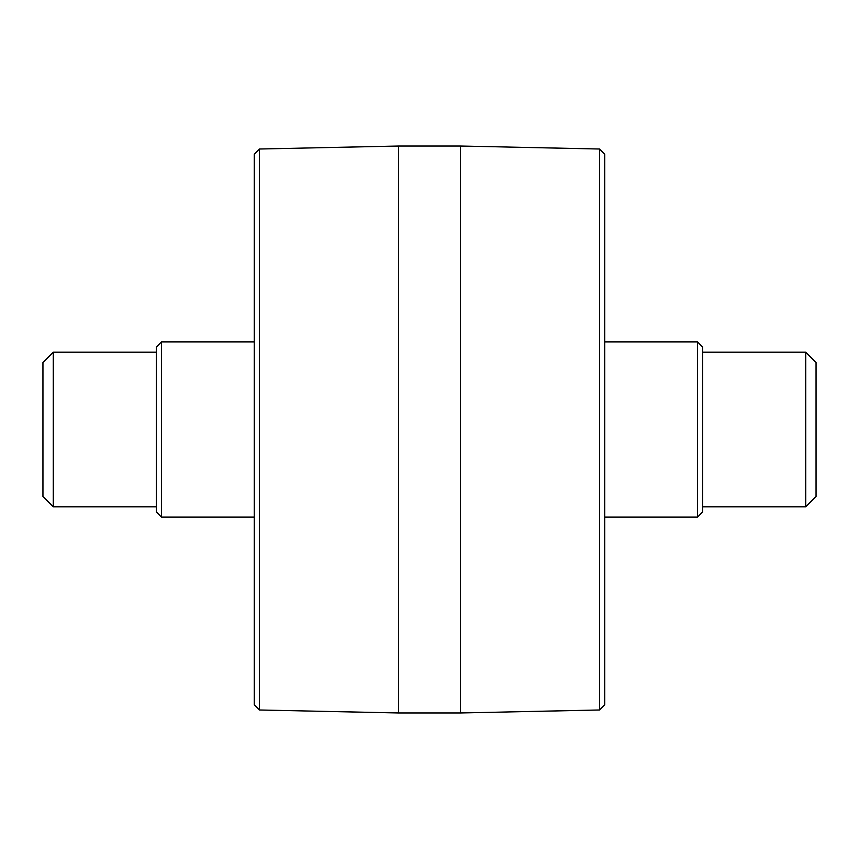 <?xml version="1.0" encoding="UTF-8"?>
<svg xmlns="http://www.w3.org/2000/svg" width="859" height="859" viewBox="0 0 859 859"><rect width="100%" height="100%" fill="white"/><g stroke="black" fill="none" stroke-linecap="round" stroke-linejoin="round"><path stroke-width="0.64" stroke-dasharray="4.29 3.22" d="M697.508 517.118L697.508 341.882M702.662 347.036L702.662 511.964M604.736 341.882L604.736 517.118L604.736 341.882M702.662 352.19L702.662 506.81L702.662 352.19M599.582 709.985L599.582 149.015M604.736 154.276L604.736 704.724M460.424 712.97L460.424 146.03M156.338 511.964L156.338 347.036M161.492 341.882L161.492 517.118M156.338 352.19L156.338 506.81L156.338 352.19M254.264 341.882L254.264 517.118L254.264 341.882M254.264 704.724L254.264 154.276M259.418 149.015L259.418 709.985M398.576 712.97L398.576 146.03M42.95 496.502L42.95 362.498M53.258 352.19L53.258 506.81M805.742 506.81L805.742 352.19M816.05 362.498L816.05 496.502"/><path stroke-width="1.29" d="M697.508 341.882L697.508 517.118L702.662 511.964L702.662 347.036L697.508 341.882L604.736 341.882M599.582 149.015L599.582 709.985L460.424 712.97L460.424 146.03L599.582 149.015L604.736 154.276L604.736 704.724L599.582 709.985M161.492 341.882L156.338 347.036L156.338 511.964L161.492 517.118L161.492 341.882L254.264 341.882M259.418 149.015L254.264 154.276L254.264 704.724L259.418 709.985L259.418 149.015L398.576 146.03L398.576 712.97L460.424 712.97M53.258 352.19L42.95 362.498L42.95 496.502L53.258 506.81L53.258 352.19L156.338 352.19M805.742 352.19L805.742 506.81L816.05 496.502L816.05 362.498L805.742 352.19L702.662 352.19M398.576 146.03L460.424 146.03M604.736 517.118L697.508 517.118M161.492 517.118L254.264 517.118M259.418 709.985L398.576 712.97M53.258 506.81L156.338 506.81M702.662 506.81L805.742 506.81"/></g></svg>
